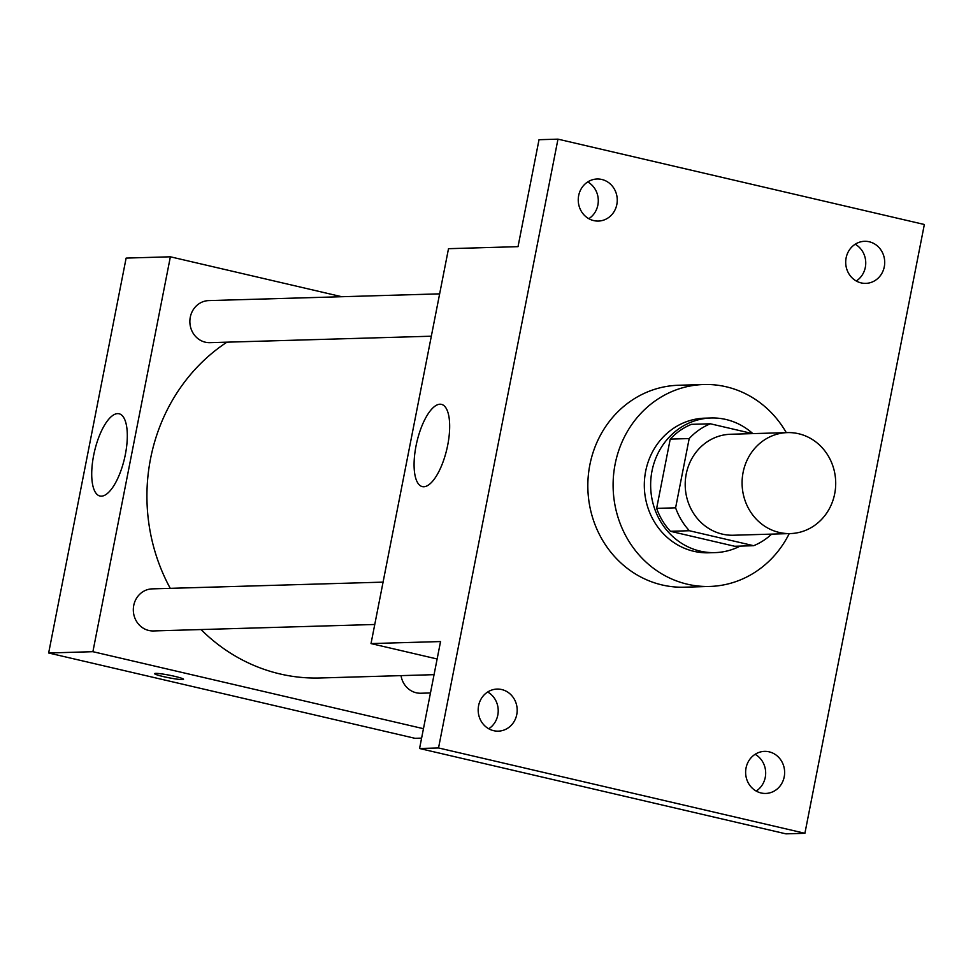 <?xml version="1.0" encoding="UTF-8"?>
<svg xmlns="http://www.w3.org/2000/svg" width="973" height="973" viewBox="0 0 973 973"><rect width="100%" height="100%" fill="white"/><g stroke="black" fill="none" stroke-linecap="round" stroke-linejoin="round"><path stroke-width="1.46" d="M798.59 433.727A50.511 46.801 -91.7 0 1 835.527 487.777A50.511 46.801 -91.7 0 1 790.368 533.569A50.511 46.801 -91.7 0 1 742.107 484.457A50.511 46.801 -91.7 0 1 787.425 432.608A50.511 46.801 -91.7 0 1 798.59 433.727M790.368 533.569L733.484 535.235A50.511 46.801 -91.7 0 1 685.223 486.111A50.511 46.801 -91.7 0 1 730.541 434.262L787.425 432.608M753.649 545.707L734.688 546.267L670.421 531.294A65.179 60.411 -91.7 0 1 656.641 508.38L670.227 439.115L689.188 438.555L675.603 507.821A65.179 60.411 -91.7 0 0 689.383 530.735L753.649 545.707A65.179 60.411 -91.7 0 0 771.662 534.116M752.591 433.617L710.375 423.79A65.179 60.411 -91.7 0 0 689.188 438.555M670.227 439.115A65.179 60.411 -91.7 0 1 691.414 424.337L710.375 423.79M752.834 433.617A67.344 62.406 88.3 0 0 711.081 417.989A67.344 62.406 88.3 0 0 650.669 487.12A67.344 62.406 88.3 0 0 715.009 552.615A67.344 62.406 88.3 0 0 740.112 546.108M715.009 552.615L708.685 552.798A67.344 62.406 -91.7 0 1 644.345 487.303A67.344 62.406 -91.7 0 1 704.768 418.171L711.081 417.989M656.641 508.38L675.603 507.821M670.421 531.294L689.383 530.735M789.237 533.605A101.01 93.615 -91.7 0 1 709.67 586.451A101.01 93.615 -91.7 0 1 613.148 488.215A101.01 93.615 -91.7 0 1 703.783 384.517A101.01 93.615 -91.7 0 1 726.089 386.755A101.01 93.615 -91.7 0 1 786.293 432.644M709.67 586.451L684.384 587.193A101.01 93.615 -91.7 0 1 587.874 488.957A101.01 93.615 -91.7 0 1 678.497 385.259L703.783 384.517M478.594 705.668A21.041 19.509 -91.7 0 1 497.069 689.079A21.041 19.509 -91.7 0 1 517.174 709.548A21.041 19.509 -91.7 0 1 498.298 731.149A21.041 19.509 -91.7 0 1 478.594 705.668M578.667 195.585A21.041 19.509 -91.7 0 1 597.142 178.996A21.041 19.509 -91.7 0 1 617.247 199.465A21.041 19.509 -91.7 0 1 598.371 221.066A21.041 19.509 -91.7 0 1 578.667 195.585M846.121 257.894A21.041 19.509 -91.7 0 1 864.596 241.304A21.041 19.509 -91.7 0 1 884.7 261.761A21.041 19.509 -91.7 0 1 865.824 283.374A21.041 19.509 -91.7 0 1 846.121 257.894M746.048 767.965A21.041 19.509 -91.7 0 1 764.523 751.375A21.041 19.509 -91.7 0 1 784.627 771.844A21.041 19.509 -91.7 0 1 765.751 793.445A21.041 19.509 -91.7 0 1 746.048 767.965M804.902 833.289L924.35 224.495L557.979 139.151L438.531 747.957L804.902 833.289L785.941 833.849L419.57 748.505L438.531 747.957M856.264 280.99A21.041 19.509 88.3 0 0 865.325 267.332A21.041 19.509 88.3 0 0 855.182 244.235M588.811 218.694A21.041 19.509 88.3 0 0 597.872 205.035A21.041 19.509 88.3 0 0 587.728 181.939M557.979 139.151L539.018 139.711L518.025 246.656L448.504 248.687L371.017 643.579L440.55 641.56L419.57 748.505M439.978 404.221A42.228 15.41 103.1 0 1 441.462 404.367A42.228 15.41 103.1 0 1 446.887 448.979A42.228 15.41 103.1 0 1 422.306 486.609A42.228 15.41 103.1 0 1 416.432 443.968A42.228 15.41 103.1 0 1 439.978 404.221M488.738 728.765A21.041 19.509 88.3 0 0 497.799 715.106A21.041 19.509 88.3 0 0 487.655 692.01M756.191 791.061A21.041 19.509 88.3 0 0 765.252 777.415A21.041 19.509 88.3 0 0 755.109 754.306M371.017 643.579L437.132 658.989M434.055 674.666L320.105 677.986A181.148 167.879 -91.7 0 1 201.034 629.555M170.263 588.349A181.148 167.879 -91.7 0 1 226.928 342.168M439.638 293.858L208.757 300.596A21.041 19.509 88.3 0 0 189.942 319.679A21.041 19.509 88.3 0 0 205.339 342.204A21.041 19.509 88.3 0 0 209.986 342.666L431.331 336.208M430.467 692.958L420.883 693.238A21.041 19.509 -91.7 0 1 401.034 675.627M374.775 624.484L153.43 630.942A21.041 19.509 -91.7 0 1 133.325 610.472A21.041 19.509 -91.7 0 1 152.202 588.872L383.082 582.134M341.742 296.716L170.372 256.799L92.897 651.691L423.462 728.692M170.372 256.799L126.125 258.088L48.65 652.992L415.021 738.325L421.601 738.13M48.65 652.992L92.897 651.691M117.611 413.622A42.228 15.41 103.1 0 1 119.095 413.768A42.228 15.41 103.1 0 1 124.52 458.392A42.228 15.41 103.1 0 1 99.927 496.011A42.228 15.41 103.1 0 1 94.065 453.369A42.228 15.41 103.1 0 1 117.611 413.622M174.605 676.32A14.729 1.314 11.1 0 1 183.532 679.312A14.729 1.314 11.1 0 1 168.828 677.767A14.729 1.314 11.1 0 1 154.622 673.644A14.729 1.314 11.1 0 1 174.605 676.32M183.532 679.312A14.729 1.314 11.1 0 1 168.828 677.755A14.729 1.314 11.1 0 1 154.622 673.644"/></g></svg>
